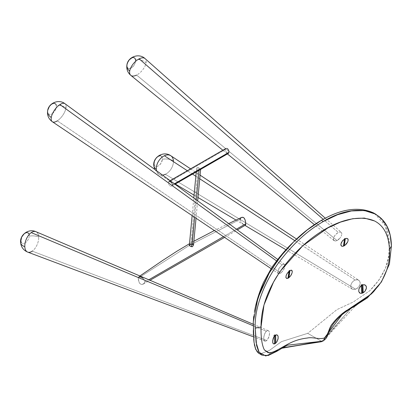 <?xml version="1.0" encoding="UTF-8"?>
<svg xmlns="http://www.w3.org/2000/svg" width="412" height="412" viewBox="0 0 412 412"><rect width="100%" height="100%" fill="white"/><g stroke="black" fill="none" stroke-linecap="round" stroke-linejoin="round"><path stroke-width="0.31" stroke-dasharray="2.06 1.54" d="M193.419 245.109L192.507 244.172L190.941 244.105L198.141 167.638L200.582 169.075L197.781 167.571L196.859 167.978L196.524 169.044L196.874 170.068L197.492 170.45L199.81 169.868M196.277 199.82L194.629 217.284L196.277 199.82M172.515 184.478L172.535 184.906L174.42 183.819L172.535 184.906L172.453 185.297L172.396 184.03L171.572 182.717L170.032 181.445L168.894 181.378L168.529 182.289L225.112 149.623L226.013 151.863L228.052 153.429M168.508 182.743L168.544 183.242L168.508 182.743M168.642 183.762L168.796 184.277L168.642 183.762M169.013 184.777L168.796 184.277L169.013 184.777M169.631 185.611L169.296 185.225L169.631 185.611M170.434 186.111L170.017 185.91L170.434 186.111M171.284 186.203L170.867 186.209L171.284 186.203M172.01 185.91L171.67 186.1M274.716 343.114L275.381 343.376L274.716 343.114A4.815 2.652 111.8 0 0 275.139 342.774L275.819 343.047L275.139 342.774L274.701 334.755A4.815 2.652 111.8 0 0 273.831 335.363L274.747 335.728L273.831 335.363L274.268 343.381A4.815 2.652 111.8 0 0 274.716 343.114A4.815 2.652 111.8 0 0 275.139 342.774L274.701 334.755L274.263 335.018L273.831 335.363L274.268 343.381A4.815 2.652 111.8 0 0 274.716 343.114M275.02 343.68L274.268 343.381L275.02 343.68M344.69 238.445L345.06 238.759L344.69 238.445A4.815 2.431 130.3 0 0 344.447 238.574L344.813 238.883L342.218 241.169L341.327 242.653L340.956 245.289L341.522 246.072L340.858 244.728L341.327 242.653L342.799 240.479L344.829 238.878L344.458 238.569L344.942 238.321A4.815 2.431 130.3 0 0 344.69 238.445A4.815 2.431 130.3 0 0 344.447 238.574L343.335 245.655A4.815 2.431 130.3 0 0 343.593 245.531L344.025 245.897L343.593 245.531A4.815 2.431 130.3 0 0 343.835 245.403L344.257 245.763L343.835 245.403L344.957 238.311L343.819 245.408L344.257 245.779L343.819 245.408L343.335 245.655L343.773 246.026L343.335 245.655A4.815 2.431 130.3 0 0 343.593 245.531A4.815 2.431 130.3 0 0 343.835 245.403L344.957 238.311L345.308 238.63L344.942 238.321A4.815 2.431 130.3 0 0 344.69 238.445M345.333 238.636L344.957 238.311L343.819 245.408L343.335 245.655L344.458 238.569L343.325 245.66L343.757 246.031L343.325 245.66L344.447 238.574L347.563 238.589M130.815 75.375A11.006 5.552 130.3 0 0 136.604 75.066A11.006 5.552 130.3 0 0 146.075 62.779A11.006 7.318 9 0 0 135.481 59.431A11.006 7.318 -171 0 1 146.075 62.779A11.006 5.552 -49.7 0 1 136.604 75.066L337.042 240.562L335.492 241.02L334.256 240.773L333.401 239.212L333.993 236.745L335.847 234.212L338.309 232.44L323.255 219.318L338.309 232.44L339.864 231.992L341.306 232.378L325.31 218.216M126.891 65.111A11.006 7.318 9 0 1 127.097 64.277L126.978 66.044L127.586 67.836L128.956 68.665L130.795 68.356L132.741 66.976L134.384 64.802L135.527 61.661L135.481 59.431L134.467 57.871L132.69 57.562L131.289 58.102L128.642 60.682L127.205 63.824L127.05 66.564L127.869 68.145L129.383 68.696L131.289 68.104L134.024 65.4L135.218 62.918L135.615 60.476M362.035 292.7L362.565 293.035L362.035 292.7A4.815 3.229 122.1 0 0 362.575 292.396L363.121 292.736L362.575 292.396L362.138 284.378A4.815 3.229 122.1 0 0 361.072 284.888L361.757 285.315L361.072 284.888L361.509 292.906A4.815 3.229 122.1 0 0 362.035 292.7A4.815 3.229 122.1 0 0 362.575 292.396L362.138 284.378L361.602 284.589L361.072 284.888L361.509 292.906A4.815 3.229 122.1 0 0 362.035 292.7M362.081 293.267L361.509 292.906L362.081 293.267L360.994 293.411L359.316 292.638L360.042 293.19M162.503 175.1A11.006 7.375 -57.9 0 1 159.125 174.4A11.006 7.375 122.1 0 0 165.377 174.276A11.006 7.375 122.1 0 0 173.416 160.948A11.006 5.928 -3.1 0 0 162.457 159.217L162.266 157.307L160.716 155.757L159.104 155.86L157.343 156.879L155.731 158.635L154.186 161.973L153.995 164.11L154.845 166.108L156.699 166.644L159.006 165.557L161.082 163.173L162.457 159.217A11.006 5.928 176.9 0 1 173.416 160.948A11.006 7.375 -57.9 0 1 165.377 174.276L355.613 289.214L353.795 289.538L352.234 289.126L286 249.775M154.665 169.363L159.125 174.4A11.006 7.375 -57.9 0 1 156.575 170.759A11.006 7.375 122.1 0 0 159.125 174.4L175.311 184.02M358.589 280.129L359.228 280.623L357.832 279.815L355.17 279.995L353.408 281.025L351.951 282.611L351.014 284.501L350.736 286.407L351.163 288.029L352.234 289.126L351.163 288.029L350.736 286.407L351.014 284.501L351.951 282.611L353.408 281.025L355.17 279.995L294.848 240.716L355.17 279.995L356.988 279.686L358.749 280.232L296.589 239.058M199.748 178.793L195.839 176.248L199.748 178.793M192.512 174.085L187.342 170.717L192.512 174.085M240.191 219.998L240.196 219.297L189.371 245.377L138.272 278.141L138.35 277.554L138.272 278.141L189.371 245.377L240.196 219.297L240.361 220.729L240.191 219.998M240.69 221.45L241.154 222.145L240.69 221.45M241.715 222.794L242.344 223.381L241.715 222.794M243.003 223.912L242.344 223.381L243.003 223.912M244.218 224.725L243.636 224.36L244.218 224.725M245.088 225.117L245.48 225.086M241.386 217.505L241.664 217.376M288.076 277.585L288.56 277.92L288.076 277.585A4.815 2.132 125 0 0 288.323 277.415L288.797 277.75L288.323 277.415L289.445 270.329A4.815 2.132 125 0 0 288.987 270.627L289.651 270.746L289.044 272.935L289.404 270.905L288.987 270.627L289.43 270.339L289.842 270.622L289.43 270.339L288.307 277.425L287.875 277.709L288.997 270.622L287.859 277.714A4.815 2.132 125 0 0 288.076 277.585A4.815 2.132 125 0 0 288.323 277.415L289.445 270.329A4.815 2.132 125 0 0 288.987 270.627L289.43 270.339L288.307 277.425L287.875 277.709L288.354 278.043L287.859 277.714A4.815 2.132 125 0 0 288.076 277.585M52.35 121.741A11.006 4.867 125 0 0 57.35 120.829A11.006 4.867 125 0 0 65.997 107.903A11.006 4.867 125 0 0 64.988 103.721A11.006 4.867 -55 0 1 65.997 107.903A11.006 7.318 9 0 0 56.223 105.199L55.646 104.03L54.683 103.381L53.431 103.324L52.025 103.865L49.373 106.44L47.828 110.035A11.006 7.318 9 0 0 47.617 110.88M27.722 252.118A11.006 6.062 111.8 0 0 32.249 251.135A11.006 6.062 111.8 0 0 38.687 237.003A11.006 6.062 111.8 0 0 35.906 231.683A11.006 6.062 -68.2 0 1 38.687 237.003A11.006 5.928 -3.1 0 0 29.309 236.097L29.113 234.181L28.227 232.935L26.801 232.564L25.07 233.141L23.35 234.557L21.918 236.576L21.033 238.847L20.842 240.979A11.006 5.928 -3.1 0 0 20.6 242.411M253.231 324.239L268.526 330.769L266.924 330.857L265.776 331.892L266.343 331.284L253.226 325.779L266.343 331.284L267.496 330.625L268.526 330.769L269.257 331.696L269.566 333.262L268.794 337.294L267.331 339.9L265.941 341.079L264.725 341.054L263.86 339.442L263.876 336.609L264.787 333.54L265.776 331.892L264.391 334.518L263.768 337.634L263.86 339.442L264.355 340.698L265.173 341.218L264.725 341.054M32.249 251.135L266.77 340.508L32.249 251.135A11.006 6.062 -68.2 0 0 38.687 237.003A11.006 5.928 176.9 0 0 29.309 236.097L29.113 234.181M241.128 217.675L240.196 219.297M138.417 277.312L139.477 276.581L138.741 276.792L138.35 277.554M139.91 275.978L138.885 276.689M143.021 278.337L142.336 277.822M143.345 278.62L144.71 280.618L144.808 282.081L148.809 279.769L144.808 282.081L143.386 284.028L142.052 284.45L141.012 284.316L139.817 283.487L138.983 282.107L138.272 278.141L138.483 280.464L139.354 282.848L140.374 283.992L141.702 284.455L143.68 283.827L144.808 282.081L144.71 280.618L143.345 278.62M223.479 236.658L236.406 229.196L223.479 236.658M199.058 170.244L197.152 170.305L196.534 168.853L197.116 167.73L198.141 167.638L190.941 244.105L192.141 244.074M193.465 245.413L193.434 245.722M189.35 245.264L189.896 244.501L190.941 244.105M334.256 240.773L333.818 240.397L335.492 241.02L337.042 240.562L136.604 75.066M225.622 148.629L225.194 149.232L225.946 148.444M227.774 153.352L225.694 151.425L225.112 149.623L168.529 182.289L168.894 181.378L169.378 181.228M57.35 120.829L280.814 273.027L279.475 273.65L278.435 273.553L277.848 272.765L278.358 269.675L279.357 267.836L282.076 264.906L276.524 260.899L282.076 264.906L283.914 264.19L284.702 264.607L284.764 267.285L283.502 270.071L280.814 273.027L57.35 120.829A11.006 4.867 -55 0 0 65.997 107.903A11.006 7.318 -171 0 0 56.223 105.199L56.32 105.699L56.223 105.199M278.435 273.553L278.074 273.238L279.475 273.65L280.814 273.027L282.9 270.957L284.764 267.285L285.001 265.694L284.362 264.308L284.702 264.607M172.273 185.642L172.453 185.297M338.679 239.47L337.042 240.562L340.147 237.925L338.679 239.47M340.755 237.049L340.147 237.925L340.755 237.049M341.806 234.459L341.244 236.164L341.806 234.459M341.749 233.074L341.857 233.712L341.069 232.208L341.749 233.074M146.075 62.779A11.006 5.552 130.3 0 0 145.06 58.597A11.006 5.552 -49.7 0 1 146.075 62.779M143.386 284.028L143.072 284.187M141.98 277.59L139.477 276.581M29.159 237.065L28.876 238.069L29.159 237.065M28.459 239.073L27.928 240.047L28.459 239.073M27.305 240.948L27.928 240.047L27.305 240.948M25.853 242.431L26.605 241.751L25.853 242.431M24.298 243.327L25.075 242.962L24.298 243.327M22.845 243.523L23.546 243.518L22.845 243.523M21.275 242.457L22.222 243.343L21.275 242.457L20.842 240.979M275.546 335.09L274.701 334.755L275.546 335.09M56.356 106.245L56.269 107.429L56.356 106.245M55.96 108.686L55.45 109.953L55.96 108.686M54.76 111.163L55.45 109.953L54.76 111.163M53.004 113.171L53.931 112.255L53.004 113.171M51.047 114.299L52.025 113.867L51.047 114.299M49.286 114.32L50.115 114.454L48.601 113.903L49.286 114.32M48.317 113.594L48.086 113.223L48.317 113.594M47.905 112.8L47.782 112.322L47.905 112.8M47.71 111.801L47.694 111.24L47.71 111.801M47.828 110.035L47.694 111.24L47.828 110.035M55.986 104.555L55.646 104.03M289.852 270.617L289.445 270.329L289.852 270.617M173.416 160.948A11.006 7.375 122.1 0 0 170.826 155.762M352.234 289.126L353.795 289.538L355.613 289.214L357.415 288.204L358.924 286.67L360.186 283.379L360.047 282.045L359.228 280.623L360.047 282.045L359.903 284.816L358.224 287.494L355.613 289.214L165.377 174.276M153.995 164.11A11.006 5.928 -3.1 0 0 153.753 165.536M154.139 164.908L155.37 166.469L156.699 166.644L159.006 165.557L160.453 164.074L162.024 161.195L162.477 158.697L161.901 156.581L160.716 155.757M160.345 155.695L159.949 155.69M358.837 291.799L359.316 292.638L358.646 290.738L358.837 291.799M358.754 289.533L358.646 290.738L359.156 288.292L358.754 289.533M359.825 287.113L360.248 286.577M362.879 284.841L362.138 284.378L362.879 284.841M374.688 213.612L385.184 225.518L389.448 244.074L388.686 256.037L385.524 268.135L379.061 279.882L369.775 290.733L353.383 301.919L336.867 309.649L307.728 333.334L281.504 341.615L269.613 350.282L260.332 353.918L258.679 353.223M257.912 352.615L257.232 351.899M255.116 347.749L254.647 345.967M254.338 344.375L253.998 342.032M253.694 338.901L253.447 334.822M253.308 330.465L253.241 323.575M253.684 316.395L254.436 311.415M341.069 232.208L339.864 231.992L338.309 232.44L335.121 235.005L333.638 237.616L333.401 239.212L333.818 240.397M265.173 341.218L266.214 340.935L267.331 339.9L269.144 336.264L269.566 333.262L269.257 331.696L268.526 330.769M284.362 264.308L283.374 264.252L282.076 264.906L279.357 267.836L277.822 271.4L278.074 273.238M258.952 353.393L260.332 353.918L269.613 350.282L281.504 341.615L307.728 333.334L321.834 341.481L350.854 308.449L321.834 341.481L307.728 333.334L336.867 309.649L353.383 301.919L369.775 290.733C383.814 276.493 390.375 261.223 389.453 244.929C388.815 229.154 383.474 218.463 373.432 212.86M282.081 348.145L282.833 347.723M365.398 285.207L366.376 286.757L366.242 288.93L365.058 291.135L363.188 292.778L365.315 290.79L366.412 288.173L366.165 286.144L364.862 284.908M277.116 341.363L276.385 342.454M292.273 271.498L292.144 272.687M380.688 282.771L371.33 293.967L377.51 287.051M350.36 308.722L323.245 340.873L355.417 305.884M321.314 341.739L321.834 341.481M278.6 350.288L287.607 345.179M322.663 341.167L323.245 340.873M344.829 238.878L344.458 238.569L344.813 238.883M362.797 284.821L362.112 284.393L361.103 284.872L361.54 292.891L362.081 293.231L361.54 292.891L362.55 292.412L361.54 292.891L361.103 284.872L361.782 285.3L361.103 284.872L362.112 284.393L362.55 292.412L363.121 292.772L362.55 292.412L362.112 284.393L362.797 284.821L362.478 284.975L362.797 284.867M288.364 278.048L287.875 277.709L288.997 270.622L287.859 277.714L288.354 278.059M288.797 277.765L288.307 277.425L288.797 277.765M287.993 272.306L287.458 273.007M274.701 335.682L275.087 335.414L274.701 335.682L273.856 335.347L274.675 334.771L275.52 335.105L274.675 334.771L275.113 342.789L274.294 343.366L275 343.649L274.701 335.682L273.856 335.347L274.294 343.366L275 343.649L274.701 335.682M275.819 343.072L275.113 342.789L275.819 343.072M274.675 334.771L275.113 342.789L274.294 343.366L273.856 335.347L274.675 334.771M272.605 340.611L273.12 338.489M225.194 149.232L225.112 149.623M171.907 183.134L172.396 184.03M168.894 181.378L170.11 180.667M196.035 218.226L197.672 200.84M174.961 184.221L171.856 186.013M194.057 195.154L197.987 197.487M236.009 220.075L244.96 225.395M264.931 341.157L253.555 336.887M228.737 223.577L214.374 230.545M193.867 241.247L189.489 243.713M334.055 240.639L314.464 224.705M227.424 153.928L222.851 150.215M271.06 268.609L278.347 273.501M284.481 264.38L277.693 259.411M143.319 284.064L150.035 280.289M224.592 237.405L237.363 229.896M190.581 168.848L195.705 172.242M196.189 172.561L200.088 175.146M279.66 272.013L273.892 281.447M281.731 348.325L282.035 348.171M372.283 292.999L374.518 290.589M376.058 288.817L377.856 286.598M192.136 215.61L193.789 198.002M196.246 171.933L196.534 168.868"/><path stroke-width="0.62" d="M193.46 245.567L193.099 244.553L192.141 244.074M192.893 246.469L192.589 246.613L192.893 246.469M192.239 246.695L191.858 246.711L192.239 246.695M199.053 170.31L196.277 199.82L199.053 170.31M194.629 217.284L191.858 246.711L190.329 246.278L189.35 245.264L190.009 246.088L191.668 246.7L194.629 217.284M200.541 169.42L198.862 170.321M228.845 152.399L174.42 183.819L228.845 152.399L228.773 152.785L228.871 151.94L228.845 152.399M228.655 153.089L228.773 152.785L228.655 153.089M228.294 153.413L227.774 153.352M172.453 185.297L172.273 185.642M199.81 169.868L200.376 169.538M275.443 343.402L274.31 343.953L273.161 343.603L272.662 342.573L272.605 340.611L273.553 337.469L275.638 335.038L275.844 343.057L275.02 343.68L274.747 335.728L276.612 334.802L277.765 335.548L278.162 336.717L278.012 339.076L277.116 341.363L278.167 338.242L278.012 336.079L277.436 335.152L276.612 334.802L275.546 335.09L275.844 343.057L275.443 343.402M345.06 238.759L346.6 238.337L347.893 238.909L348.192 239.897L347.702 241.962L344.952 245.336L342.681 246.325L341.61 246.129L340.863 244.769L341.352 242.591L342.933 240.34L345.338 238.636L344.278 245.773L342.681 246.325L341.61 246.129L340.976 245.346L340.884 244.105L342.315 241.051L345.06 238.759M342.501 246.335L343.757 246.031L344.813 238.883L343.773 246.026L344.257 245.779L345.308 238.63L344.257 245.779L343.773 246.026L345.071 238.754L343.757 246.031L342.501 246.335L341.522 246.072L342.501 246.335M341.182 245.743L341.522 246.072M136.604 75.066A11.006 5.552 -49.7 0 1 130.815 75.375A11.006 5.552 -49.7 0 1 129.708 71.116A11.006 7.318 -171 0 1 126.891 65.111A11.006 7.318 -171 0 1 127.097 64.277L127.674 62.444L129.234 59.889L132 57.762L133.344 57.515L134.467 57.871L135.244 58.787L135.615 60.476M359.316 292.638L360.042 293.19L358.759 291.547L358.924 288.9L360.485 286.319L361.633 285.392L363.595 284.723L365.398 285.207L366.165 286.144L366.412 288.179L365.058 291.135L363.858 292.324L362.081 293.267L361.757 285.315L359.825 287.113M173.416 160.948A11.006 7.375 -57.9 0 0 170.826 155.762C163.806 150.596 152.847 156.884 153.753 165.536A11.006 5.928 -3.1 0 0 156.328 169.08A11.006 7.375 -57.9 0 1 164.367 155.757A11.006 7.375 -57.9 0 1 170.826 155.762A11.006 7.375 122.1 0 0 164.367 155.757L187.342 170.717L164.367 155.757A11.006 7.375 122.1 0 0 156.328 169.08A11.006 7.375 122.1 0 0 156.575 170.759A11.006 7.375 -57.9 0 1 156.328 169.08A11.006 5.928 176.9 0 1 153.753 165.536A11.006 5.928 176.9 0 1 153.995 164.11L154.139 164.908M165.377 174.276A11.006 7.375 -57.9 0 1 162.503 175.1M294.848 240.716L199.748 178.793L294.848 240.716M195.839 176.248L192.512 174.085L195.839 176.248M240.196 219.297L240.685 218.108L241.664 217.376L242.864 217.273L243.976 217.886L245.094 219.864L245.645 222.346L245.691 224.746L245.088 225.117M287.458 273.007L286.304 275.098L285.871 277.168L286.464 278.363L287.859 278.311L288.354 278.059L289.404 270.926L291.109 270.154L291.809 270.354L292.206 271.019L292.144 272.687L291.274 274.84L289.729 276.946L288.235 278.131L286.762 278.471L285.923 277.564L286.103 275.669L286.973 273.753L289.971 270.545L288.941 277.657L288.354 278.059L289.044 272.935L288.364 278.048L288.797 277.765L288.364 278.048M59.92 104.586A11.006 4.867 -55 0 1 64.988 103.721A11.006 4.867 125 0 0 59.92 104.586A11.006 4.867 125 0 0 51.279 117.513A11.006 4.867 -55 0 1 59.92 104.586L276.524 260.899L59.92 104.586M277.693 259.411L64.988 103.721C58.798 98.762 48.503 103.021 47.617 110.88A11.006 7.318 9 0 0 51.279 117.513A11.006 4.867 125 0 0 52.35 121.741A11.006 4.867 -55 0 1 51.279 117.513A11.006 7.318 -171 0 1 47.617 110.88A11.006 7.318 -171 0 1 47.828 110.035L49.373 106.44L51.315 104.344L53.431 103.324L54.683 103.381L55.646 104.03M31.24 232.615A11.006 6.062 -68.2 0 1 35.906 231.683A11.006 6.062 111.8 0 0 31.24 232.615A11.006 6.062 111.8 0 0 24.808 246.747A11.006 6.062 -68.2 0 1 31.24 232.615L253.226 325.779L31.24 232.615M253.231 324.239L35.906 231.683C28.819 228.3 19.828 234.619 20.6 242.411A11.006 5.928 -3.1 0 0 24.808 246.747A11.006 6.062 111.8 0 0 27.722 252.118A11.006 6.062 -68.2 0 1 24.808 246.747A11.006 5.928 176.9 0 1 20.6 242.411A11.006 5.928 176.9 0 1 20.842 240.979L21.275 242.457M245.372 225.132L245.763 223.793L236.406 229.196L245.763 223.793L245.331 220.683L244.429 218.437L243.451 217.49L241.664 217.376M139.477 276.581L141.98 277.59M142.336 277.822L143.021 278.337M148.809 279.769L223.479 236.658L148.809 279.769M192.136 215.61L189.35 245.161L190.941 244.105M129.708 71.116A11.006 5.552 130.3 0 0 130.815 75.375C127.684 72.651 126.376 69.231 126.891 65.111A11.006 7.318 9 0 0 129.708 71.116A11.006 5.552 -49.7 0 1 139.179 58.828A11.006 5.552 130.3 0 0 129.708 71.116M323.255 219.318L139.179 58.828L323.255 219.318M228.84 151.441L228.763 150.916L228.84 151.441M228.629 150.39L228.763 150.916L228.629 150.39M228.181 149.422L228.433 149.886L228.181 149.422M227.517 148.706L227.872 149.026L227.517 148.706M226.718 148.366L227.125 148.485L226.718 148.366M225.946 148.444L225.622 148.629M225.112 149.623L225.194 149.232M325.31 218.216L145.06 58.597A11.006 5.552 130.3 0 0 139.179 58.828A11.006 5.552 -49.7 0 1 145.06 58.597C139.06 52.762 127.797 56.815 126.891 65.111M32.249 251.135A11.006 6.062 -68.2 0 1 27.722 252.118L253.555 336.887M29.113 234.181L28.51 233.171L27.192 232.569L25.956 232.734L24.19 233.753L21.64 237.132L20.842 240.979M57.35 120.829A11.006 4.867 -55 0 1 52.35 121.741L271.06 268.609M56.223 105.199L55.986 104.555M160.716 155.757L160.345 155.695M159.949 155.69L157.781 156.545L155.731 158.635L154.345 161.401L153.995 164.11M360.042 293.19L358.759 291.547L358.924 288.9L360.485 286.319L362.879 284.841L363.188 292.783L360.994 293.411L359.65 292.953M347.563 238.589L348.192 239.897L347.702 241.957L346.25 244.146L344.278 245.773L345.333 238.636M258.679 353.223L257.912 352.615M257.232 351.899L255.116 347.749M254.647 345.967L254.338 344.375M253.998 342.032L253.694 338.901M253.447 334.822L253.308 330.465M253.241 323.575L253.684 316.395M254.436 311.415L255.661 305.745L261.203 289.183L269.263 273.002L280.567 256.465L293.493 242.045L307.213 229.973L321.35 220.389C341.26 208.822 358.62 206.309 373.432 212.86L374.688 213.612M375.677 214.158L373.432 212.86C358.62 206.309 341.26 208.822 321.35 220.389L323.291 221.517L337.567 214.724L351.421 210.954L364.378 210.537L375.677 214.158L382.058 219.266L386.992 226.373L390.226 235.355L391.4 246.057L389.428 263.994L381.435 281.947L367.355 297.907L350.854 308.449L367.355 297.907L381.435 281.947L389.428 263.994L391.4 246.057L389.453 249.425C388.789 235.195 383.814 225.704 374.529 220.956L364.352 218.072L352.78 218.695L340.477 222.125L327.828 227.929L302.65 245.871L279.872 271.693L273.501 282.158L263.979 304.998L261.038 326.922C260.806 337.33 261.924 344.998 264.38 349.922L268.021 352.626C273.223 353.743 281.875 346.894 290.692 342.743C295.847 340.261 301.373 338.695 307.264 338.046C312.626 336.758 319.346 339.812 324.496 337.928C328.807 334.353 328.75 327.452 332.778 323.317C336.583 318.363 341.146 314.109 346.471 310.54C355.474 305.864 364.538 299.56 373.663 291.634L380.688 282.771C387.383 271.693 390.303 260.58 389.453 249.425C390.303 260.58 387.383 271.693 380.688 282.771L373.663 291.634L371.315 293.977L343.52 312.693L324.496 337.928C324.625 339.364 324.208 340.348 323.245 340.873L281.844 348.253L278.646 350.267L269.664 353.166L264.38 349.922C261.924 344.998 260.806 337.33 261.038 326.922L255.208 328.209C254.24 308.856 263.716 283.78 277.585 264.185C291.346 245.398 306.579 231.173 323.291 221.517L321.35 220.389C301.435 231.812 284.074 249.353 269.263 273.002L258.02 297.675L253.277 322.024L254.044 342.398L255.739 349.448L258.952 353.393L262.042 355.18L258.648 351.549L256.588 345.519L255.208 328.209L256.063 342.393L259.138 352.342L265.75 355.973L276.797 351.343L268.253 355.489L262.042 355.18M321.834 341.481L282.081 348.145M341.61 246.129L341.229 245.804M276.385 342.454L277.122 341.357M323.245 340.873C324.208 340.348 324.625 339.364 324.496 337.928C319.346 339.812 312.626 336.758 307.264 338.046C301.373 338.695 295.847 340.261 290.692 342.743C281.875 346.894 273.223 353.743 268.021 352.626L264.38 349.922L269.654 353.166L278.6 350.288C279.315 349.901 284.244 346.636 287.607 345.179L322.663 341.167L323.43 340.781C325.727 338.932 326.943 337.433 327.087 336.28L329.796 329.579L332.572 324.883C336.187 319.856 340.544 315.551 345.637 311.956C350.483 308.609 353.743 306.585 355.417 305.884L371.33 293.967L350.272 308.779M282.035 348.171L282.833 347.723L321.314 341.739L322.673 341.162M391.4 246.057C390.864 206.608 354.989 202.05 323.291 221.517C306.579 231.173 291.346 245.398 277.585 264.185C263.716 283.78 254.24 308.856 255.208 328.209L261.038 326.922C260.894 311.055 265.864 294.704 275.947 277.868C302.738 235.422 347.738 209.44 374.529 220.956C383.814 225.704 388.789 235.195 389.453 249.425L391.4 246.057M377.51 287.051L380.688 282.771M362.797 284.821L363.121 292.772L362.081 293.231L361.782 285.3L362.478 284.975L361.788 285.3L362.112 293.251L363.121 292.772L362.838 285.701M364.867 284.913L365.398 285.207L364.26 284.749L365.398 285.207L364.26 284.749L362.879 284.841L363.188 292.783L365.058 291.135L366.242 288.936L366.376 286.762L365.398 285.207M360.248 286.577L361.757 285.315L362.081 293.267M289.842 270.622L288.797 277.765L289.842 270.622M288.354 278.059L289.404 270.926L287.993 272.306M292.144 272.687L290.815 275.592L288.807 277.76L289.852 270.617L291.495 270.195L292.273 271.498M275.087 335.414L275.52 335.105L275.819 343.072L275.02 343.634L275.819 343.072L275.52 335.105L275.087 335.414M273.12 338.489L274.747 335.728L275.02 343.68L273.877 343.969L273.161 343.603L272.662 342.573L272.605 340.611M172.396 184.03L172.515 184.478M169.378 181.228L170.8 181.97L171.907 183.134M193.46 245.557L196.035 218.226M197.672 200.84L200.629 169.399M228.408 153.362L174.961 184.221M153.753 165.536L154.665 169.363M175.311 184.02L194.057 195.154M197.987 197.487L236.009 220.075M244.96 225.395L286 249.775M241.514 217.443L228.737 223.577M214.374 230.545L193.867 241.247M189.489 243.713L176.923 251.212L162.467 260.585L139.91 275.978M314.464 224.705L227.424 153.928M222.851 150.215L130.815 75.375M150.035 280.289L224.592 237.405M237.363 229.896L245.475 225.091M20.6 242.411C21.053 247.056 23.427 250.29 27.722 252.118M47.617 110.88C47.086 115.417 48.668 119.037 52.35 121.741M170.826 155.762L190.581 168.848M195.705 172.242L196.189 172.561M200.088 175.146L296.589 239.058M293.488 242.045C286.345 248.714 279.079 257.243 271.699 267.635L263.551 282.344C260.142 290.099 257.51 297.902 255.661 305.745M279.877 271.693L279.66 272.013M273.892 281.447L273.511 282.143M278.502 350.344L277.266 351.06M225.766 148.531L170.11 180.667M193.789 198.002L196.246 171.933"/></g></svg>
